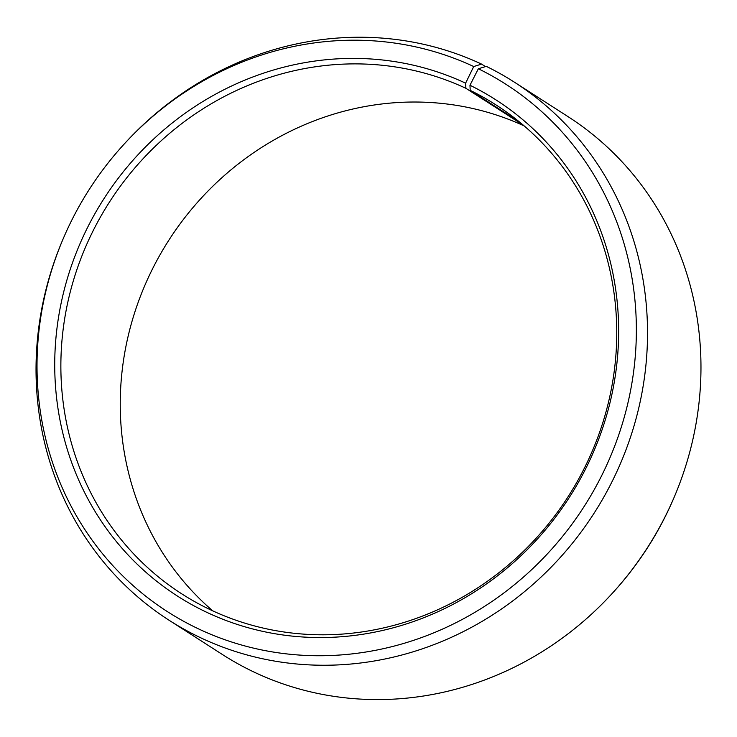 <?xml version="1.0" encoding="UTF-8"?>
<svg xmlns="http://www.w3.org/2000/svg" width="737" height="737" viewBox="0 0 737 737"><rect width="100%" height="100%" fill="white"/><g stroke="black" fill="none" stroke-linecap="round" stroke-linejoin="round"><path stroke-width="1.11" d="M519.732 122.176L470.197 90.356A290.608 272.561 122.7 0 1 495.881 104.838A290.608 272.561 122.7 0 1 576.288 483.214A290.608 272.561 122.7 0 1 207.419 608.32A290.608 272.561 122.7 0 1 181.735 593.838A290.608 272.561 122.7 0 1 100.085 217.664A290.608 272.561 122.7 0 1 465.904 88.302L465.618 83.17L473.716 66.533L481.583 64.101L485.49 66.606M523.39 125.226L465.904 88.302M212.744 610.853A290.608 272.561 122.7 0 1 168.874 240.161A290.608 272.561 122.7 0 1 524.256 125.963M470.197 90.356L469.976 85.252L478.35 68.753L486.309 66.367A319.674 299.812 122.7 0 1 514.564 82.286L568.006 116.621A319.674 299.812 122.7 0 1 674.263 497.014L673.811 498.074A313.326 293.86 122.7 0 1 613.35 592.179L612.576 593.036A319.674 299.812 122.7 0 1 250.691 670.458A319.674 299.812 122.7 0 1 222.436 654.53L168.994 620.195A319.674 299.812 122.7 0 1 62.737 239.801L63.189 238.751A313.326 293.86 122.7 0 1 123.65 144.636A313.326 293.86 122.7 0 1 473.716 66.533M674.263 497.014A319.674 299.812 122.7 0 1 612.576 593.036M514.564 82.286A319.674 299.812 122.7 0 1 603.004 498.516A319.674 299.812 122.7 0 1 197.249 636.123A319.674 299.812 122.7 0 1 168.994 620.195M478.35 68.753A313.326 293.86 122.7 0 1 600.775 477.41A313.326 293.86 122.7 0 1 195.029 627.196A313.326 293.86 122.7 0 1 63.189 238.751M469.976 85.252A294.809 276.495 122.7 0 1 585.169 469.755A294.809 276.495 122.7 0 1 203.403 610.697A294.809 276.495 122.7 0 1 87.058 228.488A294.809 276.495 122.7 0 1 465.618 83.17M123.65 144.636L124.424 143.789A319.674 299.812 122.7 0 1 481.583 64.101"/></g></svg>
